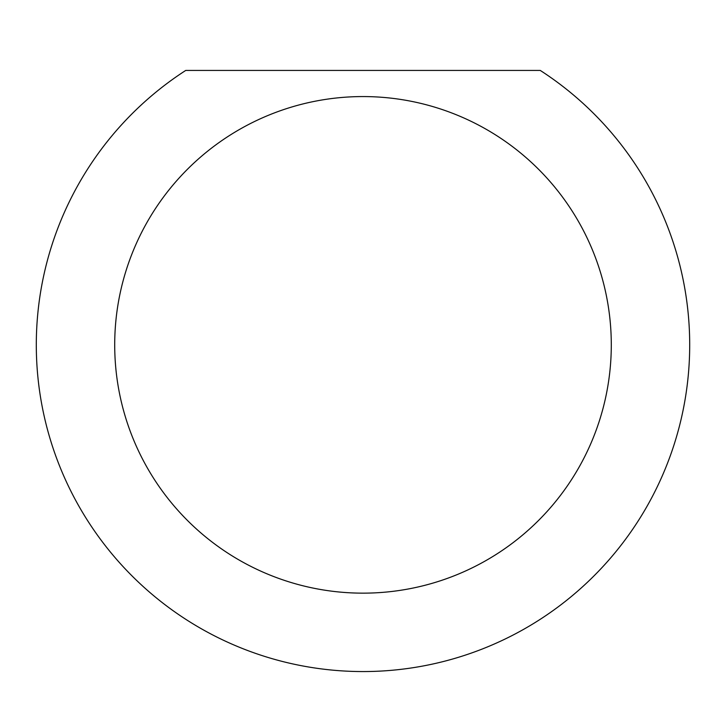 <?xml version="1.0" encoding="UTF-8"?>
<svg xmlns="http://www.w3.org/2000/svg" width="726" height="726" viewBox="0 0 726 726"><rect width="100%" height="100%" fill="white"/><g stroke="black" fill="none" stroke-linecap="round" stroke-linejoin="round"><path stroke-width="1.09" d="M611.292 344.859A248.292 248.292 0 0 0 363 96.567A248.292 248.292 0 0 0 114.708 344.859A248.292 248.292 0 0 0 363 593.151A248.292 248.292 0 0 0 611.292 344.859M540.262 70.431A326.7 326.7 0 0 1 363 671.559A326.7 326.7 0 0 1 185.738 70.431L540.262 70.431"/></g></svg>
